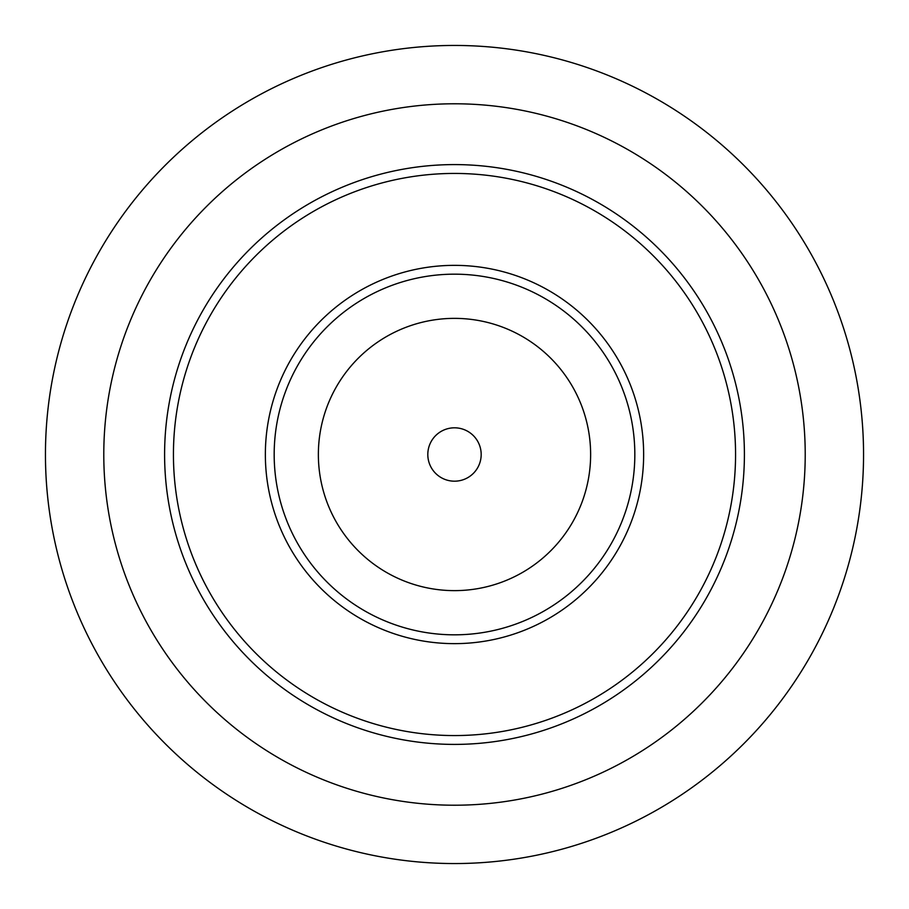 <?xml version="1.0" encoding="UTF-8"?>
<svg xmlns="http://www.w3.org/2000/svg" width="909" height="909" viewBox="0 0 909 909"><rect width="100%" height="100%" fill="white"/><g stroke="black" fill="none" stroke-linecap="round" stroke-linejoin="round"><path stroke-width="1.36" d="M45.45 454.5A409.05 409.05 0 0 0 659.025 808.749A409.05 409.05 0 0 0 659.025 100.251A409.05 409.05 0 0 0 45.45 454.5M103.785 454.5A350.715 350.715 0 0 0 629.857 758.231A350.715 350.715 0 0 0 629.857 150.769A350.715 350.715 0 0 0 103.785 454.5M164.597 454.5A289.903 289.903 0 0 0 599.451 705.566A289.903 289.903 0 0 0 599.451 203.434A289.903 289.903 0 0 0 164.597 454.5M173.437 454.5A281.063 281.063 0 0 0 595.031 697.907A281.063 281.063 0 0 0 595.031 211.093A281.063 281.063 0 0 0 173.437 454.5M265.36 454.5A189.14 189.14 0 0 0 549.07 618.302A189.14 189.14 0 0 0 549.07 290.698A189.14 189.14 0 0 0 265.36 454.5M274.177 454.5A180.323 180.323 0 0 0 544.661 610.666A180.323 180.323 0 0 0 544.661 298.334A180.323 180.323 0 0 0 274.177 454.5M318.366 454.5A136.134 136.134 0 0 0 522.561 572.397A136.134 136.134 0 0 0 522.561 336.603A136.134 136.134 0 0 0 318.366 454.5M427.809 454.5A26.691 26.691 0 0 0 467.84 477.611A26.691 26.691 0 0 0 467.84 431.389A26.691 26.691 0 0 0 427.809 454.5"/></g></svg>
